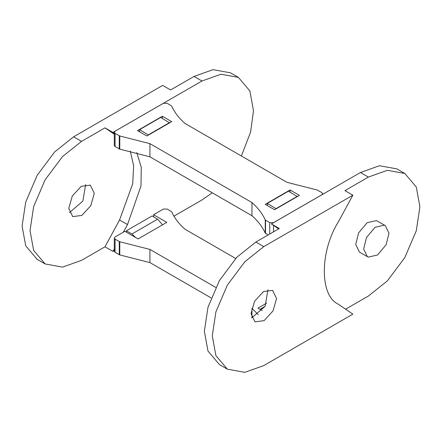 <?xml version="1.0" encoding="UTF-8"?>
<svg xmlns="http://www.w3.org/2000/svg" width="442" height="442" viewBox="0 0 442 442"><rect width="100%" height="100%" fill="white"/><g stroke="black" fill="none" stroke-linecap="round" stroke-linejoin="round"><path stroke-width="0.66" d="M114.29 238.072L114.29 251.249L115.075 252.343L119.782 254.935L149.926 262.592L149.926 249.415L119.782 241.757L115.075 239.166L114.29 238.072L115.075 236.973L124.893 231.304L138.119 238.94L166.805 222.376L153.578 214.74L153.578 216.845M266.664 303.135L257.99 308.146L262.244 310.599M153.578 214.74L163.396 209.072L167.203 209.072L171.684 211.79C174.441 218.017 178.861 223.818 184.949 229.194L235.663 258.471M258.205 314.654L251.973 308.334L251.973 317.798M215.735 287.411L149.926 249.415M149.926 262.592L211.11 297.919M162.358 116.252L137.512 130.594L146.86 135.992L171.711 121.649L162.358 116.252L162.358 118.395M290.062 189.977L265.217 204.326L274.565 209.723L299.416 195.381L290.062 189.977L290.062 192.126M251.973 202.558L149.926 143.639L119.782 135.981L115.075 133.39L114.29 132.296L115.075 131.197L163.396 103.295L167.203 103.295L171.684 106.014C174.441 112.24 178.861 118.042 184.949 123.417L287.002 182.336L317.146 189.994L321.848 192.585L322.638 193.679L321.848 194.778L273.526 222.674L269.725 222.674L265.244 219.961C262.487 213.735 258.062 207.933 251.973 202.558L251.973 215.735C258.062 221.111 262.487 226.912 265.244 233.138L268.156 234.951M114.29 132.296L114.29 145.468L115.075 146.567L119.782 149.153L149.926 156.816L251.973 215.735M149.926 143.639L149.926 156.816M352.86 195.198L338.279 222.006C319.677 251.774 319.677 295.891 338.279 304.173L352.86 314.151L263.791 365.573L244.829 372.341L227.37 369.18L215.9 355.639L212.282 335.832L215.9 311.853L227.37 285.068L244.829 261.741L263.791 246.619L352.86 195.198L344.937 190.624L368.39 177.076L387.352 170.308L404.811 173.468L416.281 187.01L419.9 206.817L416.281 230.796L404.811 257.581L387.352 280.908L368.39 296.029L345.605 309.185M404.811 173.468L396.888 168.894L379.429 165.733L360.468 172.502L271.399 223.928L279.322 228.503L255.868 242.045L236.906 257.167L219.447 280.493L207.978 307.278L204.359 331.257L207.978 351.064L219.447 364.606L227.37 369.18M278.653 228.89L271.399 223.928M386.126 244.746L377.573 254.973L368.28 257.095L367.352 256.658L363.65 249.061L366.506 237.514L375.065 227.287L384.352 225.166L385.28 225.602L388.982 233.199L386.126 244.746M385.28 225.602L376.429 220.591L367.136 222.713L358.584 232.94L355.727 244.487L359.429 252.084L367.352 256.658M254.559 301.262L263.487 291.543L272.598 290.35L276.548 298.582L273.023 310.93L264.095 320.649L254.984 321.842L251.034 313.61L254.559 301.262M267.935 289.77L265.101 306.356L251.725 317.848M276.206 208.779L267.333 203.403L267.333 205.547M267.333 203.403L288.46 191.198L297.339 196.579M297.339 196.325L276.206 208.525M259.99 309.301L265.106 306.345M212.276 192.811L201.983 199.955L173.927 216.155M114.29 250.586L112.914 251.376L104.992 246.802L81.532 260.349L62.571 267.117L45.112 263.951L33.642 250.415L30.023 230.608L33.642 206.624L45.112 179.839L62.571 156.518L81.532 141.396L104.992 127.849L112.914 132.423L201.983 81.002L220.939 74.234L238.404 77.394L249.874 90.936L253.487 110.743L250.614 132.003L241.398 156.009M238.404 77.394L230.481 72.82L213.016 69.659L194.06 76.427L170.601 89.969L162.678 85.394L73.61 136.816L54.648 151.943L37.189 175.264L25.719 202.049L22.1 226.033L25.719 245.84L37.189 259.377L45.112 263.951M126.384 232.166L126.384 230.79L152.059 215.967L157.606 219.171L162.573 224.818M112.914 132.423L114.29 133.368M136.782 152.623L141.274 167.391L140.97 186.071L127.495 224.569L123.346 232.199M114.29 248.852L112.914 251.376M127.495 224.569L119.567 219.994L104.992 246.802M130.296 151.059L133.661 165.888L132.683 183.828L119.567 219.994M104.992 127.849L114.29 134.213M69.466 212.619L82.842 201.132L85.676 184.546M72.3 196.033L68.775 208.381L72.726 216.613L81.836 215.425L90.765 205.707L94.29 193.358L90.339 185.126L81.229 186.314L72.3 196.033M148.468 135.07L139.589 129.65L139.589 131.793M139.589 129.65L160.722 117.45L169.595 122.87M148.468 134.777L169.595 122.572M126.384 230.79L131.931 233.995L157.606 219.171M135.628 237.498L131.931 233.995M119.782 241.757L119.782 254.935M115.075 252.343L115.075 239.166M119.263 254.763L119.263 241.586M265.244 219.961L265.244 233.138M265.537 233.437L265.537 220.26M269.725 234.045L269.725 222.674M273.526 231.846L273.526 225.381M115.075 146.567L115.075 133.39M119.263 148.987L119.263 135.81M119.782 149.153L119.782 135.981M360.468 172.502L368.39 177.076M263.791 246.619L255.868 242.045M194.06 76.427L201.983 81.002M81.532 141.396L73.61 136.816M322.638 193.679L322.638 194.342"/></g></svg>
